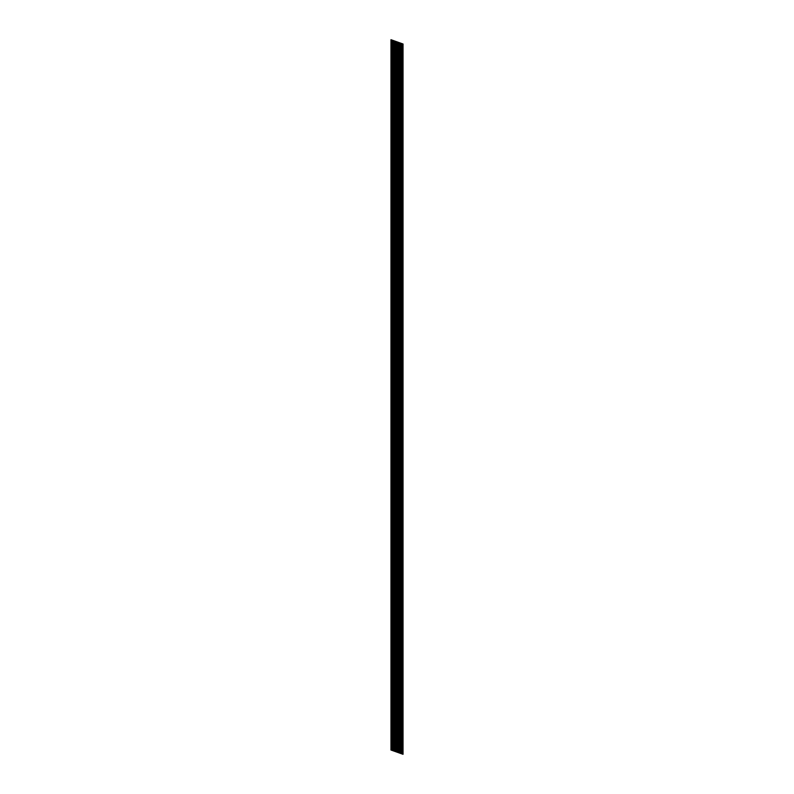 <?xml version="1.0" encoding="UTF-8"?>
<svg xmlns="http://www.w3.org/2000/svg" width="794" height="794" viewBox="0 0 794 794"><rect width="100%" height="100%" fill="white"/><g stroke="black" fill="none" stroke-linecap="round" stroke-linejoin="round"><path stroke-width="1.19" d="M390.966 81.961L390.966 82.467L390.966 81.961M390.966 85.722L390.966 86.228L390.966 85.722M390.966 170.75L390.966 171.256L390.966 170.75M390.966 174.511L390.966 175.017L390.966 174.511M390.966 259.539L390.966 260.045L390.966 259.539M390.966 263.3L390.966 263.807L390.966 263.3M390.966 352.089L390.966 352.596L390.966 352.089M390.966 440.878L390.966 441.385L390.966 440.878M403.034 43.988L390.966 39.7L390.966 750.012L403.034 754.3L403.034 43.988M403.034 44.494L390.966 40.206M390.966 749.506L403.034 753.794M390.966 341.073L403.034 345.36M403.034 346.373L390.966 342.095M403.034 347.028L390.966 342.75M403.034 348.258L402.687 347.038M403.034 348.913L390.966 344.626M390.966 343.971L402.687 347.99M403.034 349.926L390.966 345.648M403.034 350.581L390.966 346.303M403.034 351.811L402.687 350.591M403.034 352.467L390.966 348.179M390.966 347.524L402.687 351.543M403.034 353.479L390.966 349.191M403.034 354.134L390.966 349.846M403.034 355.365L402.687 354.144M403.034 356.01L390.966 351.732M390.966 351.077L402.687 355.097M403.034 357.032L390.966 352.744M403.034 357.687L390.966 353.399M403.034 358.908L402.687 357.697M403.034 359.563L390.966 355.285M390.966 354.63L402.687 358.65M403.034 360.585L390.966 356.298M403.034 361.24L390.966 356.953M403.034 362.461L402.687 361.25M403.034 363.116L390.966 358.838M390.966 358.183L402.687 362.203M403.034 364.138L390.966 359.851M403.034 364.783L390.966 360.506M403.034 366.014L402.687 364.803M403.034 366.669L390.966 362.382M390.966 361.736L402.687 365.756M403.034 367.682L390.966 363.404M403.034 368.337L390.966 364.059M403.034 369.567L402.687 368.347M403.034 370.222L390.966 365.935M390.966 365.28L402.687 369.299M403.034 371.235L390.966 366.957M403.034 371.89L390.966 367.612M403.034 373.12L402.687 371.9M403.034 373.776L390.966 369.488M390.966 368.833L402.687 372.852M403.034 374.788L390.966 370.51M403.034 375.443L390.966 371.155M403.034 376.674L402.687 375.453M403.034 377.329L390.966 373.041M390.966 372.386L402.687 376.406M403.034 378.341L390.966 374.053M403.034 378.996L390.966 374.708M403.034 380.217L402.687 379.006M403.034 380.872L390.966 376.594M390.966 375.939L402.687 379.959M403.034 381.894L390.966 377.607M403.034 382.549L390.966 378.262M403.034 383.77L402.687 382.559M403.034 384.425L390.966 380.147M390.966 379.492L402.687 383.512M403.034 385.447L390.966 381.16M403.034 386.092L390.966 381.815M403.034 387.323L402.687 386.112M403.034 387.978L390.966 383.701M390.966 383.045L402.687 387.065M403.034 388.991L390.966 384.713M403.034 389.646L390.966 385.368M403.034 390.876L402.687 389.656M403.034 391.531L390.966 387.244M390.966 386.589L402.687 390.608M403.034 392.544L390.966 388.266M403.034 393.199L390.966 388.921M403.034 394.429L402.687 393.209M403.034 395.084L390.966 390.797M390.966 390.142L402.687 394.161M403.034 396.097L390.966 391.819M403.034 396.752L390.966 392.464M403.034 397.983L402.687 396.762M403.034 398.638L390.966 394.35M390.966 393.695L402.687 397.715M403.034 399.65L390.966 395.362M403.034 400.305L390.966 396.017M403.034 401.536L402.687 400.315M403.034 402.181L390.966 397.903M390.966 397.248L402.687 401.268M403.034 403.203L390.966 398.916M403.034 403.858L390.966 399.571M403.034 405.079L402.687 403.868M403.034 405.734L390.966 401.456M390.966 400.801L402.687 404.821M403.034 406.756L390.966 402.469M403.034 407.411L390.966 403.124M403.034 408.632L402.687 407.421M403.034 409.287L390.966 405.009M390.966 404.354L402.687 408.374M403.034 410.3L390.966 406.022M403.034 410.955L390.966 406.677M403.034 412.185L402.687 410.974M403.034 412.84L390.966 408.553M390.966 407.908L402.687 411.927M403.034 413.853L390.966 409.575M403.034 414.508L390.966 410.23M403.034 415.738L402.687 414.518M403.034 416.393L390.966 412.106M390.966 411.451L402.687 415.47M403.034 417.406L390.966 413.128M403.034 418.061L390.966 413.783M403.034 419.292L402.687 418.071M403.034 419.947L390.966 415.659M390.966 415.004L402.687 419.024M403.034 420.959L390.966 416.671M403.034 421.614L390.966 417.326M403.034 422.845L402.687 421.624M403.034 423.49L390.966 419.212M390.966 418.557L402.687 422.577M403.034 424.512L390.966 420.224M403.034 425.167L390.966 420.88M403.034 426.388L402.687 425.177M403.034 427.043L390.966 422.765M390.966 422.11L402.687 426.13M403.034 428.065L390.966 423.778M403.034 428.72L390.966 424.433M403.034 429.941L402.687 428.73M403.034 430.596L390.966 426.318M390.966 425.663L402.687 429.683M403.034 431.618L390.966 427.331M403.034 432.264L390.966 427.986M403.034 433.494L402.687 432.283M403.034 434.149L390.966 429.862M390.966 429.217L402.687 433.236M403.034 435.162L390.966 430.884M403.034 435.817L390.966 431.539M403.034 437.047L402.687 435.827M403.034 437.702L390.966 433.415M390.966 432.76L402.687 436.779M403.034 438.715L390.966 434.437M403.034 439.37L390.966 435.092M403.034 440.601L402.687 439.38M403.034 441.256L390.966 436.968M390.966 436.313L402.687 440.333M403.034 442.268L390.966 437.99M403.034 442.923L390.966 438.635M403.034 444.154L402.687 442.933M403.034 444.809L390.966 440.521M390.966 439.866L402.687 443.886M403.034 445.821L390.966 441.533M403.034 446.476L390.966 442.189M403.034 447.697L402.687 446.486M403.034 448.352L390.966 444.074M390.966 443.419L402.687 447.439M403.034 449.374L390.966 445.087M403.034 450.029L390.966 445.742M403.034 451.25L402.687 450.039M403.034 451.905L390.966 447.627M390.966 446.972L402.687 450.992M403.034 452.927L390.966 448.64M403.034 453.573L390.966 449.295M403.034 454.803L402.687 453.592M403.034 455.458L390.966 451.181M390.966 450.526L402.687 454.545M403.034 456.471L390.966 452.193M403.034 457.126L390.966 452.848M403.034 458.356L402.687 457.136M403.034 459.011L390.966 454.724M390.966 454.069L402.687 458.088M403.034 460.024L390.966 455.746M403.034 460.679L390.966 456.401M403.034 461.909L402.687 460.689M403.034 462.565L390.966 458.277M390.966 457.622L402.687 461.642M403.034 463.577L390.966 459.299M403.034 464.232L390.966 459.954M403.034 465.463L402.687 464.242M403.034 466.118L390.966 461.83M390.966 461.175L402.687 465.195M403.034 467.13L390.966 462.842M403.034 467.785L390.966 463.498M403.034 469.016L402.687 467.795M403.034 469.661L390.966 465.383M390.966 464.728L402.687 468.748M403.034 470.683L390.966 466.396M403.034 471.338L390.966 467.051M403.034 472.559L402.687 471.348M403.034 473.214L390.966 468.936M390.966 468.281L402.687 472.301M403.034 474.236L390.966 469.949M403.034 474.891L390.966 470.604M403.034 476.112L402.687 474.901M403.034 476.767L390.966 472.49M390.966 471.834L402.687 475.854M403.034 477.78L390.966 473.502M403.034 478.435L390.966 474.157M403.034 479.665L402.687 478.454M403.034 480.32L390.966 476.033M390.966 475.388L402.687 479.407M403.034 481.333L390.966 477.055M403.034 481.988L390.966 477.71M403.034 483.218L402.687 481.998M403.034 483.874L390.966 479.586M390.966 478.931L402.687 482.951M403.034 484.886L390.966 480.608M403.034 485.541L390.966 481.263M403.034 486.772L402.687 485.551M403.034 487.427L390.966 483.139M390.966 482.484L402.687 486.504M403.034 488.439L390.966 484.161M403.034 489.094L390.966 484.806M403.034 490.325L402.687 489.104M403.034 490.97L390.966 486.692M390.966 486.037L402.687 490.057M403.034 491.992L390.966 487.705M403.034 492.647L390.966 488.36M403.034 493.868L402.687 492.657M403.034 494.523L390.966 490.245M390.966 489.59L402.687 493.61M403.034 495.545L390.966 491.258M403.034 496.2L390.966 491.913M403.034 497.421L402.687 496.21M403.034 498.076L390.966 493.799M390.966 493.143L402.687 497.163M403.034 499.098L390.966 494.811M403.034 499.744L390.966 495.466M403.034 500.974L402.687 499.763M403.034 501.629L390.966 497.342M390.966 496.697L402.687 500.716M403.034 502.642L390.966 498.364M403.034 503.297L390.966 499.019M403.034 504.527L402.687 503.307M403.034 505.183L390.966 500.895M390.966 500.24L402.687 504.259M403.034 506.195L390.966 501.917M403.034 506.85L390.966 502.572M403.034 508.081L402.687 506.86M403.034 508.736L390.966 504.448M390.966 503.793L402.687 507.813M403.034 509.748L390.966 505.47M403.034 510.403L390.966 506.115M403.034 511.634L402.687 510.413M403.034 512.289L390.966 508.001M390.966 507.346L402.687 511.366M403.034 513.301L390.966 509.014M403.034 513.956L390.966 509.669M403.034 515.177L402.687 513.966M403.034 515.832L390.966 511.554M390.966 510.899L402.687 514.919M403.034 516.854L390.966 512.567M403.034 517.509L390.966 513.222M403.034 518.73L402.687 517.519M403.034 519.385L390.966 515.108M390.966 514.452L402.687 518.472M403.034 520.407L390.966 516.12M403.034 521.053L390.966 516.775M403.034 522.283L402.687 521.072M403.034 522.938L390.966 518.661M390.966 518.006L402.687 522.025M403.034 523.951L390.966 519.673M403.034 524.606L390.966 520.328M403.034 525.836L402.687 524.616M403.034 526.491L390.966 522.204M390.966 521.549L402.687 525.568M403.034 527.504L390.966 523.226M403.034 528.159L390.966 523.881M403.034 529.39L402.687 528.169M403.034 530.045L390.966 525.757M390.966 525.102L402.687 529.122M403.034 531.057L390.966 526.779M403.034 531.712L390.966 527.434M403.034 532.943L402.687 531.722M403.034 533.598L390.966 529.31M390.966 528.655L402.687 532.675M403.034 534.61L390.966 530.323M403.034 535.265L390.966 530.978M403.034 536.496L402.687 535.275M403.034 537.141L390.966 532.863M390.966 532.208L402.687 536.228M403.034 538.163L390.966 533.876M403.034 538.818L390.966 534.531M403.034 540.039L402.687 538.828M403.034 540.694L390.966 536.416M390.966 535.761L402.687 539.781M403.034 541.716L390.966 537.429M403.034 542.371L390.966 538.084M403.034 543.592L402.687 542.381M403.034 544.247L390.966 539.97M390.966 539.315L402.687 543.334M403.034 545.26L390.966 540.982M403.034 545.915L390.966 541.637M403.034 547.145L402.687 545.935M403.034 547.8L390.966 543.513M390.966 542.868L402.687 546.887M403.034 548.813L390.966 544.535M403.034 549.468L390.966 545.19M403.034 550.699L402.687 549.478M403.034 551.354L390.966 547.066M390.966 546.411L402.687 550.431M403.034 552.366L390.966 548.088M403.034 553.021L390.966 548.743M403.034 554.252L402.687 553.031M403.034 554.907L390.966 550.619M390.966 549.964L402.687 553.984M403.034 555.919L390.966 551.641M403.034 556.574L390.966 552.287M403.034 557.805L402.687 556.584M403.034 558.45L390.966 554.172M390.966 553.517L402.687 557.537M403.034 559.472L390.966 555.185M403.034 560.127L390.966 555.84M403.034 561.348L402.687 560.137M403.034 562.003L390.966 557.725M390.966 557.07L402.687 561.09M403.034 563.025L390.966 558.738M403.034 563.68L390.966 559.393M403.034 564.901L402.687 563.69M403.034 565.556L390.966 561.279M390.966 560.624L402.687 564.643M403.034 566.579L390.966 562.291M403.034 567.224L390.966 562.946M403.034 568.454L402.687 567.244M403.034 569.109L390.966 564.822M390.966 564.177L402.687 568.196M403.034 570.122L390.966 565.844M403.034 570.777L390.966 566.499M403.034 572.008L402.687 570.787M403.034 572.663L390.966 568.375M390.966 567.72L402.687 571.74M403.034 573.675L390.966 569.397M403.034 574.33L390.966 570.052M403.034 575.561L402.687 574.34M403.034 576.216L390.966 571.928M390.966 571.273L402.687 575.293M403.034 577.228L390.966 572.95M403.034 577.883L390.966 573.596M403.034 579.114L402.687 577.893M403.034 579.769L390.966 575.481M390.966 574.826L402.687 578.846M403.034 580.781L390.966 576.494M403.034 581.436L390.966 577.149M403.034 582.657L402.687 581.446M403.034 583.312L390.966 579.034M390.966 578.379L402.687 582.399M403.034 584.334L390.966 580.047M403.034 584.989L390.966 580.702M403.034 586.21L402.687 584.999M403.034 586.865L390.966 582.588M390.966 581.933L402.687 585.952M403.034 587.888L390.966 583.6M403.034 588.543L390.966 584.255M403.034 589.763L402.687 588.553M403.034 590.418L390.966 586.141M390.966 585.486L402.687 589.505M403.034 591.431L390.966 587.153M403.034 592.086L390.966 587.808M403.034 593.317L402.687 592.096M403.034 593.972L390.966 589.684M390.966 589.029L402.687 593.049M403.034 594.984L390.966 590.706M403.034 595.639L390.966 591.361M403.034 596.87L402.687 595.649M403.034 597.525L390.966 593.237M390.966 592.582L402.687 596.602M403.034 598.537L390.966 594.259M403.034 599.192L390.966 594.914M403.034 600.423L402.687 599.202M403.034 601.078L390.966 596.79M390.966 596.135L402.687 600.155M403.034 602.09L390.966 597.803M403.034 602.745L390.966 598.458M403.034 603.976L402.687 602.755M403.034 604.621L390.966 600.343M390.966 599.688L402.687 603.708M403.034 605.643L390.966 601.356M403.034 606.298L390.966 602.011M403.034 607.519L402.687 606.308M403.034 608.174L390.966 603.897M390.966 603.241L402.687 607.261M403.034 609.197L390.966 604.909M403.034 609.852L390.966 605.564M403.034 611.072L402.687 609.861M403.034 611.727L390.966 607.45M390.966 606.795L402.687 610.814M403.034 612.75L390.966 608.462M403.034 613.395L390.966 609.117M403.034 614.625L402.687 613.415M403.034 615.281L390.966 610.993M390.966 610.348L402.687 614.367M403.034 616.293L390.966 612.015M403.034 616.948L390.966 612.67M403.034 618.179L402.687 616.958M403.034 618.834L390.966 614.546M390.966 613.891L402.687 617.911M403.034 619.846L390.966 615.568M403.034 620.501L390.966 616.223M403.034 621.732L402.687 620.511M403.034 622.387L390.966 618.099M390.966 617.444L402.687 621.464M403.034 623.399L390.966 619.121M403.034 624.054L390.966 619.767M403.034 625.285L402.687 624.064M403.034 625.93L390.966 621.652M390.966 620.997L402.687 625.017M403.034 626.952L390.966 622.665M403.034 627.607L390.966 623.32M403.034 628.828L402.687 627.617M403.034 629.483L390.966 625.206M390.966 624.55L402.687 628.57M403.034 630.505L390.966 626.218M403.034 631.161L390.966 626.873M403.034 632.381L402.687 631.17M403.034 633.036L390.966 628.759M390.966 628.104L402.687 632.123M403.034 634.059L390.966 629.771M403.034 634.704L390.966 630.426M403.034 635.934L402.687 634.724M403.034 636.59L390.966 632.302M390.966 631.657L402.687 635.676M403.034 637.602L390.966 633.324M403.034 638.257L390.966 633.979M403.034 639.488L402.687 638.267M403.034 640.143L390.966 635.855M390.966 635.2L402.687 639.22M403.034 641.155L390.966 636.877M403.034 641.81L390.966 637.532M403.034 643.041L402.687 641.82M403.034 643.696L390.966 639.408M390.966 638.753L402.687 642.773M403.034 644.708L390.966 640.43M403.034 645.363L390.966 641.076M403.034 646.594L402.687 645.373M403.034 647.249L390.966 642.961M390.966 642.306L402.687 646.326M403.034 648.261L390.966 643.974M403.034 648.916L390.966 644.629M403.034 650.137L402.687 648.926M403.034 650.792L390.966 646.514M390.966 645.859L402.687 649.879M403.034 651.814L390.966 647.527M403.034 652.47L390.966 648.182M403.034 653.69L402.687 652.479M403.034 654.345L390.966 650.068M390.966 649.413L402.687 653.432M403.034 655.368L390.966 651.08M403.034 656.023L390.966 651.735M403.034 657.243L402.687 656.033M403.034 657.898L390.966 653.621M390.966 652.966L402.687 656.985M403.034 658.911L390.966 654.633M403.034 659.566L390.966 655.288M403.034 660.797L402.687 659.576M403.034 661.452L390.966 657.164M390.966 656.509L402.687 660.529M403.034 662.464L390.966 658.186M403.034 663.119L390.966 658.841M403.034 664.35L402.687 663.129M403.034 665.005L390.966 660.717M390.966 660.062L402.687 664.082M403.034 666.017L390.966 661.739M403.034 666.672L390.966 662.394M403.034 667.903L402.687 666.682M403.034 668.558L390.966 664.27M390.966 663.615L402.687 667.635M403.034 669.57L390.966 665.283M403.034 670.225L390.966 665.938M403.034 671.456L402.687 670.235M403.034 672.101L390.966 667.823M390.966 667.168L402.687 671.188M403.034 673.123L390.966 668.836M403.034 673.778L390.966 669.491M403.034 674.999L402.687 673.788M403.034 675.654L390.966 671.377M390.966 670.722L402.687 674.741M403.034 676.677L390.966 672.389M403.034 677.332L390.966 673.044M403.034 678.552L402.687 677.342M403.034 679.207L390.966 674.93M390.966 674.275L402.687 678.294M403.034 680.23L390.966 675.942M403.034 680.875L390.966 676.597M403.034 682.106L402.687 680.895M403.034 682.761L390.966 678.473M390.966 677.828L402.687 681.848M403.034 683.773L390.966 679.495M403.034 684.428L390.966 680.15M403.034 685.659L402.687 684.438M403.034 686.314L390.966 682.026M390.966 681.371L402.687 685.391M403.034 687.326L390.966 683.048M403.034 687.981L390.966 683.703M403.034 689.212L402.687 687.991M403.034 689.867L390.966 685.579M390.966 684.924L402.687 688.944M403.034 690.879L390.966 686.602M403.034 691.534L390.966 687.247M403.034 692.765L402.687 691.544M403.034 693.41L390.966 689.132M390.966 688.477L402.687 692.497M403.034 694.432L390.966 690.145M403.034 695.087L390.966 690.8M403.034 696.308L402.687 695.097M403.034 696.963L390.966 692.686M390.966 692.031L402.687 696.05M403.034 697.986L390.966 693.698M403.034 698.641L390.966 694.353M403.034 699.861L402.687 698.651M403.034 700.516L390.966 696.239M390.966 695.584L402.687 699.603M403.034 701.539L390.966 697.251M403.034 702.184L390.966 697.906M403.034 703.415L402.687 702.204M403.034 704.07L390.966 699.782M390.966 699.137L402.687 703.156M403.034 705.082L390.966 700.804M403.034 705.737L390.966 701.459M403.034 706.968L402.687 705.747M403.034 707.623L390.966 703.335M390.966 702.68L402.687 706.7M403.034 708.635L390.966 704.357M403.034 709.29L390.966 705.012M403.034 710.521L402.687 709.3M403.034 711.176L390.966 706.888M390.966 706.233L402.687 710.253M403.034 712.188L390.966 707.911M403.034 712.843L390.966 708.556M403.034 714.074L402.687 712.853M403.034 714.729L390.966 710.441M390.966 709.786L402.687 713.806M403.034 715.741L390.966 711.454M403.034 716.396L390.966 712.109M403.034 717.617L402.687 716.406M403.034 718.272L390.966 713.995M390.966 713.34L402.687 717.359M403.034 719.295L390.966 715.007M403.034 719.95L390.966 715.662M403.034 721.17L402.687 719.96M403.034 721.825L390.966 717.548M390.966 716.893L402.687 720.912M403.034 722.848L390.966 718.56M403.034 723.503L390.966 719.215M403.034 724.724L402.687 723.513M403.034 725.379L390.966 721.101M390.966 720.446L402.687 724.465M403.034 726.391L390.966 722.113M403.034 727.046L390.966 722.768M403.034 728.277L402.687 727.056M403.034 728.932L390.966 724.644M390.966 723.989L402.687 728.009M403.034 729.944L390.966 725.666M403.034 730.599L390.966 726.321M403.034 731.83L402.687 730.609M403.034 732.485L390.966 728.197M390.966 727.542L402.687 731.562M403.034 733.497L390.966 729.22M403.034 734.152L390.966 729.875M403.034 735.383L402.687 734.162M403.034 736.038L390.966 731.75M390.966 731.095L402.687 735.115M403.034 737.05L390.966 732.763M403.034 737.705L390.966 733.418M403.034 738.936L402.687 737.715M403.034 739.581L390.966 735.304M390.966 734.649L402.687 738.668M403.034 740.604L390.966 736.316M403.034 741.259L390.966 736.971M403.034 742.479L402.687 741.268M403.034 743.134L390.966 738.857M390.966 738.202L402.687 742.221M403.034 744.157L390.966 739.869M403.034 744.812L390.966 740.524M403.034 746.032L402.687 744.822M403.034 746.688L390.966 742.41M390.966 741.755L402.687 745.774M403.034 747.71L390.966 743.422M403.034 748.355L390.966 744.077M403.034 749.586L402.687 748.375M403.034 750.241L390.966 745.953M390.966 745.308L402.687 749.328M403.034 751.253L390.966 746.975M403.034 751.908L390.966 747.63M403.034 753.139L402.687 751.918M390.966 748.851L402.687 752.871M403.034 45.149L390.966 40.861M403.034 46.37L402.687 45.159M403.034 47.025L390.966 42.747M390.966 42.092L402.687 46.112M403.034 48.047L390.966 43.759M403.034 48.692L390.966 44.414M403.034 49.923L402.687 48.712M403.034 50.578L390.966 46.29M390.966 45.645L402.687 49.665M403.034 51.59L390.966 47.312M403.034 52.245L390.966 47.968M403.034 53.476L402.687 52.255M403.034 54.131L390.966 49.843M390.966 49.188L402.687 53.208M403.034 55.143L390.966 50.866M403.034 55.798L390.966 51.521M403.034 57.029L402.687 55.808M403.034 57.684L390.966 53.397M390.966 52.741L402.687 56.761M403.034 58.696L390.966 54.419M403.034 59.352L390.966 55.064M403.034 60.582L402.687 59.361M403.034 61.237L390.966 56.95M390.966 56.295L402.687 60.314M403.034 62.25L390.966 57.962M403.034 62.905L390.966 58.617M403.034 64.125L402.687 62.915M403.034 64.78L390.966 60.503M390.966 59.848L402.687 63.867M403.034 65.803L390.966 61.515M403.034 66.458L390.966 62.17M403.034 67.679L402.687 66.468M403.034 68.334L390.966 64.056M390.966 63.401L402.687 67.421M403.034 69.356L390.966 65.068M403.034 70.011L390.966 65.723M403.034 71.232L402.687 70.021M403.034 71.887L390.966 67.609M390.966 66.954L402.687 70.974M403.034 72.899L390.966 68.621M403.034 73.554L390.966 69.276M403.034 74.785L402.687 73.564M403.034 75.44L390.966 71.152M390.966 70.497L402.687 74.517M403.034 76.452L390.966 72.175M403.034 77.107L390.966 72.83M403.034 78.338L402.687 77.117M403.034 78.993L390.966 74.705M390.966 74.05L402.687 78.07M403.034 80.005L390.966 75.728M403.034 80.66L390.966 76.383M403.034 81.891L402.687 80.67M403.034 82.546L390.966 78.259M390.966 77.604L402.687 81.623M403.034 83.559L390.966 79.271M403.034 84.214L390.966 79.926M403.034 85.444L402.687 84.224M403.034 86.089L390.966 81.812M390.966 81.157L402.687 85.176M403.034 87.112L390.966 82.824M403.034 87.767L390.966 83.479M403.034 88.988L402.687 87.777M403.034 89.643L390.966 85.365M390.966 84.71L402.687 88.73M403.034 90.665L390.966 86.377M403.034 91.32L390.966 87.032M403.034 92.541L402.687 91.33M403.034 93.196L390.966 88.918M390.966 88.263L402.687 92.283M403.034 94.218L390.966 89.93M403.034 94.863L390.966 90.585M403.034 96.094L402.687 94.883M403.034 96.749L390.966 92.461M390.966 91.816L402.687 95.836M403.034 97.761L390.966 93.484M403.034 98.416L390.966 94.139M403.034 99.647L402.687 98.426M403.034 100.302L390.966 96.014M390.966 95.359L402.687 99.379M403.034 101.314L390.966 97.037M403.034 101.969L390.966 97.692M403.034 103.2L402.687 101.979M403.034 103.855L390.966 99.568M390.966 98.913L402.687 102.932M403.034 104.868L390.966 100.59M403.034 105.523L390.966 101.235M403.034 106.753L402.687 105.533M403.034 107.398L390.966 103.121M390.966 102.466L402.687 106.485M403.034 108.421L390.966 104.133M403.034 109.076L390.966 104.788M403.034 110.297L402.687 109.086M403.034 110.952L390.966 106.674M390.966 106.019L402.687 110.038M403.034 111.974L390.966 107.686M403.034 112.629L390.966 108.341M403.034 113.85L402.687 112.639M403.034 114.505L390.966 110.227M390.966 109.572L402.687 113.592M403.034 115.527L390.966 111.239M403.034 116.172L390.966 111.894M403.034 117.403L402.687 116.192M403.034 118.058L390.966 113.77M390.966 113.125L402.687 117.145M403.034 119.07L390.966 114.793M403.034 119.725L390.966 115.448M403.034 120.956L402.687 119.735M403.034 121.611L390.966 117.323M390.966 116.668L402.687 120.688M403.034 122.623L390.966 118.346M403.034 123.278L390.966 119.001M403.034 124.509L402.687 123.288M403.034 125.164L390.966 120.877M390.966 120.222L402.687 124.241M403.034 126.177L390.966 121.899M403.034 126.832L390.966 122.544M403.034 128.062L402.687 126.841M403.034 128.717L390.966 124.43M390.966 123.775L402.687 127.794M403.034 129.73L390.966 125.442M403.034 130.385L390.966 126.097M403.034 131.606L402.687 130.395M403.034 132.261L390.966 127.983M390.966 127.328L402.687 131.347M403.034 133.283L390.966 128.995M403.034 133.938L390.966 129.65M403.034 135.159L402.687 133.948M403.034 135.814L390.966 131.536M390.966 130.881L402.687 134.901M403.034 136.836L390.966 132.548M403.034 137.491L390.966 133.203M403.034 138.712L402.687 137.501M403.034 139.367L390.966 135.089M390.966 134.434L402.687 138.454M403.034 140.379L390.966 136.102M403.034 141.034L390.966 136.757M403.034 142.265L402.687 141.044M403.034 142.92L390.966 138.632M390.966 137.977L402.687 141.997M403.034 143.932L390.966 139.655M403.034 144.587L390.966 140.31M403.034 145.818L402.687 144.597M403.034 146.473L390.966 142.186M390.966 141.53L402.687 145.55M403.034 147.486L390.966 143.208M403.034 148.141L390.966 143.863M403.034 149.371L402.687 148.15M403.034 150.026L390.966 145.739M390.966 145.084L402.687 149.103M403.034 151.039L390.966 146.751M403.034 151.694L390.966 147.406M403.034 152.924L402.687 151.704M403.034 153.57L390.966 149.292M390.966 148.637L402.687 152.656M403.034 154.592L390.966 150.304M403.034 155.247L390.966 150.959M403.034 156.468L402.687 155.257M403.034 157.123L390.966 152.845M390.966 152.19L402.687 156.21M403.034 158.145L390.966 153.857M403.034 158.8L390.966 154.512M403.034 160.021L402.687 158.81M403.034 160.676L390.966 156.398M390.966 155.743L402.687 159.763M403.034 161.698L390.966 157.411M403.034 162.343L390.966 158.066M403.034 163.574L402.687 162.363M403.034 164.229L390.966 159.941M390.966 159.296L402.687 163.316M403.034 165.241L390.966 160.964M403.034 165.896L390.966 161.619M403.034 167.127L402.687 165.906M403.034 167.782L390.966 163.495M390.966 162.839L402.687 166.859M403.034 168.794L390.966 164.517M403.034 169.45L390.966 165.172M403.034 170.68L402.687 169.459M403.034 171.335L390.966 167.048M390.966 166.393L402.687 170.412M403.034 172.348L390.966 168.07M403.034 173.003L390.966 168.715M403.034 174.233L402.687 173.013M403.034 174.879L390.966 170.601M390.966 169.946L402.687 173.965M403.034 175.901L390.966 171.613M403.034 176.556L390.966 172.268M403.034 177.777L402.687 176.566M403.034 178.432L390.966 174.154M390.966 173.499L402.687 177.519M403.034 179.454L390.966 175.166M403.034 180.109L390.966 175.821M403.034 181.33L402.687 180.119M403.034 181.985L390.966 177.707M390.966 177.052L402.687 181.072M403.034 183.007L390.966 178.719M403.034 183.652L390.966 179.375M403.034 184.883L402.687 183.672M403.034 185.538L390.966 181.25M390.966 180.605L402.687 184.625M403.034 186.55L390.966 182.273M403.034 187.205L390.966 182.928M403.034 188.436L402.687 187.215M403.034 189.091L390.966 184.803M390.966 184.148L402.687 188.168M403.034 190.103L390.966 185.826M403.034 190.758L390.966 186.481M403.034 191.989L402.687 190.768M403.034 192.644L390.966 188.357M390.966 187.702L402.687 191.721M403.034 193.657L390.966 189.379M403.034 194.312L390.966 190.024M403.034 195.542L402.687 194.322M403.034 196.197L390.966 191.91M390.966 191.255L402.687 195.274M403.034 197.21L390.966 192.922M403.034 197.865L390.966 193.577M403.034 199.086L402.687 197.875M403.034 199.741L390.966 195.463M390.966 194.808L402.687 198.828M403.034 200.763L390.966 196.475M403.034 201.418L390.966 197.13M403.034 202.639L402.687 201.428M403.034 203.294L390.966 199.016M390.966 198.361L402.687 202.381M403.034 204.316L390.966 200.028M403.034 204.971L390.966 200.684M403.034 206.192L402.687 204.981M403.034 206.847L390.966 202.569M390.966 201.914L402.687 205.934M403.034 207.859L390.966 203.582M403.034 208.514L390.966 204.237M403.034 209.745L402.687 208.524M403.034 210.4L390.966 206.112M390.966 205.457L402.687 209.477M403.034 211.412L390.966 207.135M403.034 212.067L390.966 207.79M403.034 213.298L402.687 212.077M403.034 213.953L390.966 209.666M390.966 209.011L402.687 213.03M403.034 214.966L390.966 210.688M403.034 215.621L390.966 211.343M403.034 216.851L402.687 215.631M403.034 217.506L390.966 213.219M390.966 212.564L402.687 216.583M403.034 218.519L390.966 214.231M403.034 219.174L390.966 214.886M403.034 220.404L402.687 219.184M403.034 221.05L390.966 216.772M390.966 216.117L402.687 220.137M403.034 222.072L390.966 217.784M403.034 222.727L390.966 218.439M403.034 223.948L402.687 222.737M403.034 224.603L390.966 220.325M390.966 219.67L402.687 223.69M403.034 225.625L390.966 221.337M403.034 226.28L390.966 221.992M403.034 227.501L402.687 226.29M403.034 228.156L390.966 223.878M390.966 223.223L402.687 227.243M403.034 229.178L390.966 224.891M403.034 229.823L390.966 225.546M403.034 231.054L402.687 229.843M403.034 231.709L390.966 227.421M390.966 226.776L402.687 230.796M403.034 232.721L390.966 228.444M403.034 233.376L390.966 229.099M403.034 234.607L402.687 233.386M403.034 235.262L390.966 230.975M390.966 230.32L402.687 234.339M403.034 236.275L390.966 231.997M403.034 236.93L390.966 232.652M403.034 238.16L402.687 236.94M403.034 238.815L390.966 234.528M390.966 233.873L402.687 237.892M403.034 239.828L390.966 235.55M403.034 240.483L390.966 236.195M403.034 241.713L402.687 240.493M403.034 242.359L390.966 238.081M390.966 237.426L402.687 241.445M403.034 243.381L390.966 239.093M403.034 244.036L390.966 239.748M403.034 245.257L402.687 244.046M403.034 245.912L390.966 241.634M390.966 240.979L402.687 244.999M403.034 246.934L390.966 242.646M403.034 247.589L390.966 243.301M403.034 248.81L402.687 247.599M403.034 249.465L390.966 245.187M390.966 244.532L402.687 248.552M403.034 250.487L390.966 246.2M403.034 251.132L390.966 246.855M403.034 252.363L402.687 251.152M403.034 253.018L390.966 248.74M390.966 248.085L402.687 252.105M403.034 254.03L390.966 249.753M403.034 254.685L390.966 250.408M403.034 255.916L402.687 254.695M403.034 256.571L390.966 252.284M390.966 251.629L402.687 255.648M403.034 257.584L390.966 253.306M403.034 258.239L390.966 253.961M403.034 259.469L402.687 258.248M403.034 260.124L390.966 255.837M390.966 255.182L402.687 259.201M403.034 261.137L390.966 256.859M403.034 261.792L390.966 257.504M403.034 263.022L402.687 261.802M403.034 263.677L390.966 259.39M390.966 258.735L402.687 262.754M403.034 264.69L390.966 260.402M403.034 265.345L390.966 261.057M403.034 266.566L402.687 265.355M403.034 267.221L390.966 262.943M390.966 262.288L402.687 266.308M403.034 268.243L390.966 263.955M403.034 268.898L390.966 264.61M403.034 270.119L402.687 268.908M403.034 270.774L390.966 266.496M390.966 265.841L402.687 269.861M403.034 271.796L390.966 267.509M403.034 272.451L390.966 268.164M403.034 273.672L402.687 272.461M403.034 274.327L390.966 270.049M390.966 269.394L402.687 273.414M403.034 275.339L390.966 271.062M403.034 275.994L390.966 271.717M403.034 277.225L402.687 276.004M403.034 277.88L390.966 273.593M390.966 272.947L402.687 276.967M403.034 278.893L390.966 274.615M403.034 279.548L390.966 275.27M403.034 280.778L402.687 279.557M403.034 281.433L390.966 277.146M390.966 276.491L402.687 280.51M403.034 282.446L390.966 278.168M403.034 283.101L390.966 278.823M403.034 284.331L402.687 283.111M403.034 284.986L390.966 280.699M390.966 280.044L402.687 284.063M403.034 285.999L390.966 281.711M403.034 286.654L390.966 282.366M403.034 287.885L402.687 286.664M403.034 288.53L390.966 284.252M390.966 283.597L402.687 287.617M403.034 289.552L390.966 285.264M403.034 290.207L390.966 285.919M403.034 291.428L402.687 290.217M403.034 292.083L390.966 287.805M390.966 287.15L402.687 291.17M403.034 293.105L390.966 288.817M403.034 293.76L390.966 289.473M403.034 294.981L402.687 293.77M403.034 295.636L390.966 291.358M390.966 290.703L402.687 294.723M403.034 296.658L390.966 292.371M403.034 297.303L390.966 293.026M403.034 298.534L402.687 297.323M403.034 299.189L390.966 294.902M390.966 294.256L402.687 298.276M403.034 300.201L390.966 295.924M403.034 300.857L390.966 296.579M403.034 302.087L402.687 300.866M403.034 302.742L390.966 298.455M390.966 297.8L402.687 301.819M403.034 303.755L390.966 299.477M403.034 304.41L390.966 300.132M403.034 305.64L402.687 304.42M403.034 306.295L390.966 302.008M390.966 301.353L402.687 305.372M403.034 307.308L390.966 303.03M403.034 307.963L390.966 303.675M403.034 309.194L402.687 307.973M403.034 309.839L390.966 305.561M390.966 304.906L402.687 308.926M403.034 310.861L390.966 306.573M403.034 311.516L390.966 307.228M403.034 312.737L402.687 311.526M403.034 313.392L390.966 309.114M390.966 308.459L402.687 312.479M403.034 314.414L390.966 310.126M403.034 315.069L390.966 310.782M403.034 316.29L402.687 315.079M403.034 316.945L390.966 312.667M390.966 312.012L402.687 316.032M403.034 317.967L390.966 313.68M403.034 318.612L390.966 314.335M403.034 319.843L402.687 318.632M403.034 320.498L390.966 316.22M390.966 315.565L402.687 319.585M403.034 321.51L390.966 317.233M403.034 322.166L390.966 317.888M403.034 323.396L402.687 322.175M403.034 324.051L390.966 319.764M390.966 319.109L402.687 323.128M403.034 325.064L390.966 320.786M403.034 325.719L390.966 321.441M403.034 326.949L402.687 325.729M403.034 327.604L390.966 323.317M390.966 322.662L402.687 326.681M403.034 328.617L390.966 324.339M403.034 329.272L390.966 324.984M403.034 330.502L402.687 329.282M403.034 331.158L390.966 326.87M390.966 326.215L402.687 330.235M403.034 332.17L390.966 327.882M403.034 332.825L390.966 328.537M403.034 334.046L402.687 332.835M403.034 334.701L390.966 330.423M390.966 329.768L402.687 333.788M403.034 335.723L390.966 331.435M403.034 336.378L390.966 332.091M403.034 337.599L402.687 336.388M403.034 338.254L390.966 333.976M390.966 333.321L402.687 337.341M403.034 339.276L390.966 334.989M403.034 339.931L390.966 335.644M403.034 341.152L402.687 339.941M403.034 341.807L390.966 337.529M390.966 336.874L402.687 340.894M403.034 342.819L390.966 338.542M403.034 343.474L390.966 339.197M403.034 344.705L402.687 343.494M390.966 340.428L402.687 344.447M391.313 343.008L391.313 343.961M391.313 339.455L391.313 340.408M391.313 335.912L391.313 336.864M391.313 332.358L391.313 333.311M391.313 328.805L391.313 329.758M391.313 325.252L391.313 326.205M391.313 321.699L391.313 322.652M391.313 318.146L391.313 319.099M391.313 314.593L391.313 315.546M391.313 311.049L391.313 312.002M391.313 307.496L391.313 308.449M391.313 303.943L391.313 304.896M391.313 300.39L391.313 301.343M391.313 296.837L391.313 297.79M391.313 293.284L391.313 294.237M391.313 289.741L391.313 290.693M391.313 286.187L391.313 287.14M391.313 282.634L391.313 283.587M391.313 279.081L391.313 280.034M391.313 275.528L391.313 276.481M391.313 271.975L391.313 272.928M391.313 268.432L391.313 269.384M391.313 264.878L391.313 265.831M391.313 261.325L391.313 262.278M391.313 257.772L391.313 258.725M391.313 254.219L391.313 255.172M391.313 250.666L391.313 251.619M391.313 247.113L391.313 248.065M391.313 243.569L391.313 244.522M391.313 240.016L391.313 240.969M391.313 236.463L391.313 237.416M391.313 232.91L391.313 233.863M391.313 229.357L391.313 230.31M391.313 225.804L391.313 226.756M391.313 222.26L391.313 223.213M391.313 218.707L391.313 219.66M391.313 215.154L391.313 216.107M391.313 211.601L391.313 212.554M391.313 208.048L391.313 209.001M391.313 204.495L391.313 205.448M391.313 200.951L391.313 201.904M391.313 197.398L391.313 198.351M391.313 193.845L391.313 194.798M391.313 190.292L391.313 191.245M391.313 186.739L391.313 187.692M391.313 183.186L391.313 184.139M391.313 179.633L391.313 180.585M391.313 176.089L391.313 177.042M391.313 172.536L391.313 173.489M391.313 168.983L391.313 169.936M391.313 165.43L391.313 166.383M391.313 161.877L391.313 162.83M391.313 158.324L391.313 159.276M391.313 154.78L391.313 155.733M391.313 151.227L391.313 152.18M391.313 147.674L391.313 148.627M391.313 144.121L391.313 145.074M391.313 140.568L391.313 141.521M391.313 137.015L391.313 137.967M391.313 133.471L391.313 134.424M391.313 129.918L391.313 130.871M391.313 126.365L391.313 127.318M391.313 122.812L391.313 123.765M391.313 119.259L391.313 120.212M391.313 115.706L391.313 116.658M391.313 112.153L391.313 113.105M391.313 108.609L391.313 109.562M391.313 105.056L391.313 106.009M391.313 101.503L391.313 102.456M391.313 97.95L391.313 98.903M391.313 94.397L391.313 95.349M391.313 90.844L391.313 91.796M391.313 87.3L391.313 88.253M391.313 83.747L391.313 84.7M391.313 80.194L391.313 81.147M391.313 76.641L391.313 77.594M391.313 73.088L391.313 74.04M391.313 69.535L391.313 70.487M391.313 65.991L391.313 66.944M391.313 62.438L391.313 63.391M391.313 58.885L391.313 59.838M391.313 55.332L391.313 56.285M391.313 51.779L391.313 52.732M391.313 48.226L391.313 49.178M391.313 44.672L391.313 45.625M391.313 41.129L391.313 42.082M391.313 747.888L391.313 748.841M391.313 744.335L391.313 745.288M391.313 740.792L391.313 741.745M391.313 737.239L391.313 738.192M391.313 733.686L391.313 734.639M391.313 730.133L391.313 731.085M391.313 726.579L391.313 727.532M391.313 723.026L391.313 723.979M391.313 719.483L391.313 720.436M391.313 715.93L391.313 716.883M391.313 712.377L391.313 713.33M391.313 708.824L391.313 709.776M391.313 705.271L391.313 706.223M391.313 701.717L391.313 702.67M391.313 698.164L391.313 699.117M391.313 694.621L391.313 695.574M391.313 691.068L391.313 692.021M391.313 687.515L391.313 688.467M391.313 683.962L391.313 684.914M391.313 680.408L391.313 681.361M391.313 676.855L391.313 677.808M391.313 673.312L391.313 674.265M391.313 669.759L391.313 670.712M391.313 666.206L391.313 667.159M391.313 662.653L391.313 663.605M391.313 659.099L391.313 660.052M391.313 655.546L391.313 656.499M391.313 652.003L391.313 652.956M391.313 648.45L391.313 649.403M391.313 644.897L391.313 645.85M391.313 641.344L391.313 642.296M391.313 637.79L391.313 638.743M391.313 634.237L391.313 635.19M391.313 630.684L391.313 631.637M391.313 627.141L391.313 628.094M391.313 623.588L391.313 624.541M391.313 620.035L391.313 620.987M391.313 616.481L391.313 617.434M391.313 612.928L391.313 613.881M391.313 609.375L391.313 610.328M391.313 605.832L391.313 606.785M391.313 602.279L391.313 603.232M391.313 598.726L391.313 599.678M391.313 595.172L391.313 596.125M391.313 591.619L391.313 592.572M391.313 588.066L391.313 589.019M391.313 584.523L391.313 585.476M391.313 580.97L391.313 581.923M391.313 577.417L391.313 578.369M391.313 573.864L391.313 574.816M391.313 570.31L391.313 571.263M391.313 566.757L391.313 567.71M391.313 563.204L391.313 564.157M391.313 559.661L391.313 560.614M391.313 556.108L391.313 557.06M391.313 552.555L391.313 553.507M391.313 549.001L391.313 549.954M391.313 545.448L391.313 546.401M391.313 541.895L391.313 542.848M391.313 538.352L391.313 539.305M391.313 534.799L391.313 535.751M391.313 531.246L391.313 532.198M391.313 527.692L391.313 528.645M391.313 524.139L391.313 525.092M391.313 520.586L391.313 521.539M391.313 517.033L391.313 517.996M391.313 513.49L391.313 514.443M391.313 509.937L391.313 510.889M391.313 506.383L391.313 507.336M391.313 502.83L391.313 503.783M391.313 499.277L391.313 500.23M391.313 495.724L391.313 496.677M391.313 492.181L391.313 493.134M391.313 488.628L391.313 489.58M391.313 485.074L391.313 486.027M391.313 481.521L391.313 482.474M391.313 477.968L391.313 478.921M391.313 474.415L391.313 475.368M391.313 470.872L391.313 471.825M391.313 467.319L391.313 468.271M391.313 463.765L391.313 464.718M391.313 460.212L391.313 461.165M391.313 456.659L391.313 457.612M391.313 453.106L391.313 454.059M391.313 449.553L391.313 450.506M391.313 446.01L391.313 446.962M391.313 442.457L391.313 443.409M391.313 438.903L391.313 439.856M391.313 435.35L391.313 436.303M391.313 431.797L391.313 432.75M391.313 428.244L391.313 429.197M391.313 424.701L391.313 425.653M391.313 421.148L391.313 422.1M391.313 417.594L391.313 418.547M391.313 414.041L391.313 414.994M391.313 410.488L391.313 411.441M391.313 406.935L391.313 407.888M391.313 403.392L391.313 404.344M391.313 399.839L391.313 400.791M391.313 396.285L391.313 397.238M391.313 392.732L391.313 393.685M391.313 389.179L391.313 390.132M391.313 385.626L391.313 386.579M391.313 382.073L391.313 383.026M391.313 378.53L391.313 379.482M391.313 374.976L391.313 375.929M391.313 371.423L391.313 372.376M391.313 367.87L391.313 368.823M391.313 364.317L391.313 365.27M391.313 360.764L391.313 361.717M391.313 357.221L391.313 358.173M391.313 353.667L391.313 354.62M391.313 350.114L391.313 351.067M391.313 346.561L391.313 347.514"/></g></svg>
